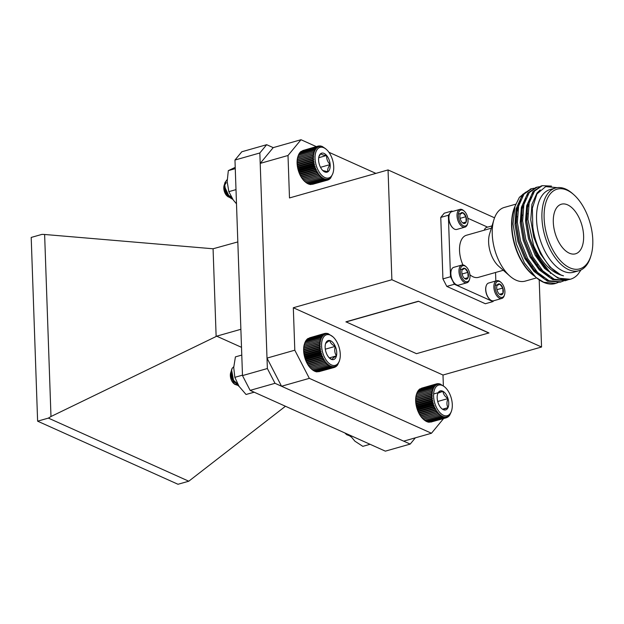 <?xml version="1.0" encoding="UTF-8"?>
<svg xmlns="http://www.w3.org/2000/svg" width="624" height="624" viewBox="0 0 624 624"><rect width="100%" height="100%" fill="white"/><g stroke="black" fill="none" stroke-linecap="round" stroke-linejoin="round"><path stroke-width="0.94" d="M332.795 173.683L330.494 178.308L330.47 177.723L329.706 179.057L329.683 178.347L328.84 179.626L328.825 178.807L327.912 180.016L327.92 179.088L326.929 180.219L326.96 179.189L325.907 180.235L325.97 179.111L324.847 180.063L324.956 178.862L323.77 179.704L323.926 178.433L322.678 179.166L322.897 177.832L321.594 178.448L321.867 177.076L320.525 177.559L320.861 176.155L319.488 176.514L319.894 175.094L318.482 175.321L318.958 173.893L317.522 173.995L318.076 172.575L316.633 172.552L317.257 171.148L315.806 170.999L316.508 169.634L315.058 169.361L315.838 168.043L314.395 167.661L315.253 166.397L313.825 165.898L314.761 164.713L313.357 164.112L314.371 163.004L312.998 162.318L314.075 161.296L312.749 160.524L313.888 159.604L312.608 158.761L313.81 157.95L312.577 157.045L313.841 156.351L312.663 155.399L313.973 154.822L312.866 153.832L314.215 153.379L313.17 152.365L314.566 152.045L313.591 151.016L315.011 150.821L314.114 149.799L315.549 149.737L314.73 148.73L316.181 148.793L315.432 147.818L316.891 148.005L316.228 147.077L317.678 147.381L317.093 146.5L318.529 146.921L318.014 146.11L302.601 150.618M317.093 146.5L301.525 151.25M316.228 147.077L300.932 151.421L300.573 152.045M315.432 147.818L300.136 152.17L299.458 153.551M314.73 148.73L299.434 153.083L298.826 154.487M314.114 149.799L298.818 154.151L298.288 155.579M313.591 151.016L298.295 155.368L297.492 158.137A16.778 9.087 -105.9 0 1 297.812 156.881A16.778 9.087 -105.9 0 1 297.835 156.796L313.17 152.365M297.492 158.137L297.25 159.572A16.778 9.087 -105.9 0 1 297.492 158.137L314.215 153.379M297.25 159.572L297.118 161.101A16.778 9.087 -105.9 0 1 297.25 159.572L313.973 154.822M297.118 161.101L297.086 162.708A16.778 9.087 -105.9 0 1 297.118 161.101L313.841 156.351M297.086 162.708L297.164 164.362A16.778 9.087 -105.9 0 1 297.086 162.708L313.81 157.95M297.164 164.362L297.352 166.054A16.778 9.087 -105.9 0 1 297.164 164.362L313.888 159.604M297.352 166.054L297.648 167.755A16.778 9.087 -105.9 0 1 297.352 166.054L314.075 161.296M297.648 167.755L298.038 169.463A16.778 9.087 -105.9 0 1 297.648 167.755L314.371 163.004M298.038 169.463L298.529 171.148A16.778 9.087 -105.9 0 1 298.038 169.463L314.761 164.713M298.529 171.148L299.114 172.793A16.778 9.087 -105.9 0 1 298.529 171.148L315.253 166.397M299.114 172.793L299.785 174.385A16.778 9.087 -105.9 0 1 299.114 172.793L315.838 168.043M299.785 174.385L300.534 175.906A16.778 9.087 -105.9 0 1 299.785 174.385L316.508 169.634M300.534 175.906L301.353 177.325A16.778 9.087 -105.9 0 1 300.534 175.906L317.257 171.148M301.353 177.325L302.234 178.643A16.778 9.087 -105.9 0 1 301.353 177.325L318.076 172.575M302.234 178.643L303.163 179.845A16.778 9.087 -105.9 0 1 302.234 178.643L318.958 173.893M303.163 179.845L304.138 180.905A16.778 9.087 -105.9 0 1 303.163 179.845L319.894 175.094M305.191 181.88L304.832 181.561A16.778 9.087 -105.9 0 1 304.138 180.905L306.298 182.793L321.594 178.448M306.166 182.59L307.382 183.511L322.678 179.166M307.203 183.191L308.474 184.057L323.77 179.704M308.233 183.62L309.551 184.415L324.847 180.063M310.019 184.275L310.612 184.587L325.907 180.235M311.251 184.4L326.929 180.219M227.175 179.579L225.03 182.426L224.656 184.454A10.787 5.842 74.1 0 0 225.904 192.551L228.836 196.989L232.846 199.415M224.656 184.454L224.812 187.083L229.328 196.849L232.619 199.087M230.927 196.303A7.121 3.861 -105.9 0 1 227.495 196.318M224.437 184.509A7.613 4.126 74.1 0 0 224.227 185.078A7.613 4.126 74.1 0 0 224.086 185.64L224.975 192.34L227.074 195.983A7.121 3.861 -105.9 0 1 224.648 192.262A7.121 3.861 -105.9 0 1 224.102 185.507A7.121 3.861 -105.9 0 1 224.398 184.743M225.904 192.551L224.562 183.986L225.03 182.426M227.963 196.763L231.949 198.065M224.601 185.289L226.27 182.637A7.613 4.126 74.1 0 0 224.71 183.955M225.116 190.055L228.072 195.101L231.2 196.81M224.086 185.64L224.195 188.401L227.573 195.242L231.293 196.966M316.969 167.567A15.896 8.611 74.1 0 0 325.634 177.824A15.896 8.611 74.1 0 0 333.052 172.832A15.896 8.611 74.1 0 0 326.407 149.456A15.896 8.611 74.1 0 0 316.508 150.563A15.896 8.611 74.1 0 0 316.969 167.567M322.163 169.853A9.867 5.343 74.1 0 0 323.146 170.859A9.867 5.343 74.1 0 0 327.92 171.772A9.867 5.343 74.1 0 0 330.151 164.572A9.867 5.343 74.1 0 0 326.625 155.47A9.867 5.343 74.1 0 0 320.861 153.551A9.867 5.343 74.1 0 0 319.012 156.343A9.867 5.343 74.1 0 0 318.638 160.742A9.867 5.343 74.1 0 0 322.163 169.853M322.811 170.547L327.92 171.772C327.265 169.783 328.013 167.388 330.151 164.572C327.584 161.936 326.407 158.902 326.625 155.47C323.326 155.228 321.407 154.588 320.861 153.551L319.277 156.023M320.502 167.318L330.151 164.572M318.716 157.716L326.625 155.47M318.014 146.11L319.441 146.64L318.997 145.907L320.393 146.539L320.026 145.891L322.163 146.422L325.4 148.574M312.499 184.322L327.912 180.016M329.706 179.057L329.105 179.228M328.037 179.86L328.84 179.626M330.494 178.308L330.065 178.433M321.087 146.063L320.611 146.203M320.026 145.891L319.379 146.078M318.997 145.907L318.131 146.156M312.866 153.832L297.57 158.176M312.663 155.399L297.367 159.744M312.577 157.045L297.281 161.39M312.608 158.761L297.305 163.106M312.749 160.524L297.445 164.869M312.998 162.318L297.703 166.663M313.357 164.112L298.061 168.464M313.825 165.898L298.529 170.251M314.395 167.661L299.099 172.006M315.058 169.361L299.762 173.714M315.806 170.999L300.511 175.352M316.633 172.552L301.33 176.896M317.522 173.995L302.227 178.347M318.482 175.321L303.186 179.673M319.488 176.514L304.192 180.866M320.861 176.155L304.138 180.905M320.525 177.559L305.23 181.912M425.513 420.794L426.769 421.676L442.065 417.331L442.237 416.044L440.981 416.746L441.207 415.405L439.897 415.982L440.185 414.601L438.836 415.061L439.187 413.65L437.798 413.977L438.22 412.55L436.808 412.753L437.299 411.317L435.864 411.388L436.433 409.976L434.983 409.921L435.63 408.525L434.179 408.346L434.905 406.988L433.446 406.692L434.257 405.382L432.814 404.968L433.688 403.72L432.268 403.205L433.22 402.028L431.824 401.411L432.853 400.319L431.488 399.61L432.588 398.619L431.27 397.823L432.424 396.934L431.153 396.076L432.377 395.288L431.153 394.368L432.432 393.705L431.27 392.738L432.588 392.2L431.496 391.201L432.861 390.78L431.831 389.758L433.235 389.47L432.276 388.448L433.703 388.284L432.822 387.262L434.265 387.231L433.462 386.233L434.92 386.326L434.195 385.359L435.646 385.577L434.998 384.657L436.449 384.992L435.88 384.134L437.323 384.579L436.823 383.791L439.202 384.283L438.851 383.659L440.201 384.4L439.92 383.885L444.311 386.607M426.543 421.27L427.853 422.081L443.149 417.737L443.266 416.512L442.065 417.331M428.282 421.957L428.914 422.3L444.21 417.955L444.288 416.809L443.149 417.737M429.515 422.128L445.247 417.986L445.286 416.933L444.21 417.955M430.755 422.105L446.238 417.83L446.254 416.871L445.247 417.986M436.823 383.791L421.45 388.229M435.88 384.134L420.35 388.822M434.998 384.657L419.702 389.002L419.367 389.579M434.195 385.359L418.899 389.711L418.189 391.076M433.462 386.233L418.166 390.585L417.542 391.981M432.822 387.262L417.526 391.615L416.98 393.034M432.276 388.448L416.98 392.792L416.138 395.53A16.778 9.087 -105.9 0 1 416.38 394.618L416.52 394.157M416.138 395.53L415.865 396.95A16.778 9.087 -105.9 0 1 416.138 395.53L432.861 390.78M415.865 396.95L415.709 398.463A16.778 9.087 -105.9 0 1 415.865 396.95L432.588 392.2M415.709 398.463L415.646 400.046A16.778 9.087 -105.9 0 1 415.709 398.463L432.432 393.705M415.646 400.046L415.701 401.684A16.778 9.087 -105.9 0 1 415.646 400.046L432.377 395.288M415.701 401.684L415.865 403.369A16.778 9.087 -105.9 0 1 415.701 401.684L432.424 396.934M415.865 403.369L416.13 405.077A16.778 9.087 -105.9 0 1 415.865 403.369L432.588 398.619M416.13 405.077L416.497 406.786A16.778 9.087 -105.9 0 1 416.13 405.077L432.853 400.319M416.497 406.786L416.965 408.478A16.778 9.087 -105.9 0 1 416.497 406.786L433.22 402.028M416.965 408.478L417.526 410.132A16.778 9.087 -105.9 0 1 416.965 408.478L433.688 403.72M417.526 410.132L418.181 411.739A16.778 9.087 -105.9 0 1 417.526 410.132L434.257 405.382M418.181 411.739L418.907 413.275A16.778 9.087 -105.9 0 1 418.181 411.739L434.905 406.988M418.907 413.275L419.71 414.726A16.778 9.087 -105.9 0 1 418.907 413.275L435.63 408.525M419.71 414.726L420.576 416.075A16.778 9.087 -105.9 0 1 419.71 414.726L436.433 409.976M420.576 416.075L421.496 417.3A16.778 9.087 -105.9 0 1 420.576 416.075L437.299 411.317M424.484 420.155L425.685 421.091L440.981 416.746M421.496 417.3L422.464 418.4A16.778 9.087 -105.9 0 1 421.496 417.3L438.22 412.55M422.464 418.4L423.462 419.359A16.778 9.087 -105.9 0 1 423.4 419.297A16.778 9.087 -105.9 0 1 422.464 418.4L439.187 413.65M438.836 415.061L423.462 419.359L424.601 420.334L439.897 415.982M347.318 434.062L350.828 436.753M348.371 434.538L350.423 436.176M348.574 434.632A7.121 3.861 -105.9 0 1 346.156 434.125M345.376 433.189L346.749 434.702L345.641 433.727A7.121 3.861 -105.9 0 1 344.932 432.994M346.749 434.702L350.392 436.129M433.61 395.366A15.896 8.611 74.1 0 0 441.152 413.79A15.896 8.611 74.1 0 0 451.62 410.576A15.896 8.611 74.1 0 0 444.974 387.192A15.896 8.611 74.1 0 0 433.61 395.366M437.931 402.238A9.867 5.343 74.1 0 0 441.706 408.603A9.867 5.343 74.1 0 0 442.954 409.484A9.867 5.343 74.1 0 0 447.985 407.651A9.867 5.343 74.1 0 0 447.993 398.564A9.867 5.343 74.1 0 0 442.97 391.318A9.867 5.343 74.1 0 0 437.931 393.151A9.867 5.343 74.1 0 0 437.58 394.087A9.867 5.343 74.1 0 0 437.931 402.238M442.954 409.484L447.985 407.651C446.597 405.023 446.597 401.989 447.993 398.564C444.943 396.568 443.266 394.15 442.97 391.318L437.931 393.151L437.518 394.313M442.541 409.196L447.985 407.651M437.713 401.489L447.993 398.564M433.657 393.97L442.97 391.318M451.261 411.739L449.6 415.381L448.063 416.957L448.04 416.216L447.182 417.487L447.174 416.629L446.238 417.83M447.182 417.487L446.316 417.729M448.063 416.957L447.416 417.144M448.874 416.255L448.406 416.387M439.92 383.885L439.483 384.002M438.851 383.659L438.259 383.83M437.822 383.627L437.011 383.861M431.831 389.758L416.536 394.111M431.496 391.201L416.2 395.546M431.27 392.738L415.974 397.09M431.153 394.368L415.857 398.72M431.153 396.076L415.857 400.421M431.27 397.823L415.974 402.176M431.488 399.61L416.192 403.962M431.824 401.411L416.528 405.756M432.268 403.205L416.972 407.55M432.814 404.968L417.518 409.313M433.446 406.692L418.15 411.037M434.179 408.346L418.883 412.69M434.983 409.921L419.687 414.266M435.864 411.388L420.568 415.74M436.808 412.753L421.512 417.097M437.798 413.977L422.503 418.322M316.173 371.584L316.82 371.935L332.116 367.583L332.194 366.436L331.048 367.357L331.172 366.124L329.963 366.935L330.135 365.648L328.879 366.335L329.105 364.993L327.795 365.563L328.091 364.182L326.734 364.627L327.093 363.215L325.705 363.535L326.134 362.107L324.714 362.294L325.213 360.867L323.778 360.929L324.355 359.51L322.897 359.447L323.552 358.059L322.101 357.872L322.826 356.515L321.376 356.21L322.187 354.908L320.744 354.487L321.633 353.246L320.213 352.716L321.173 351.546L319.777 350.922L320.806 349.838L319.449 349.12L320.549 348.137L319.231 347.342L320.393 346.453L319.129 345.587L320.354 344.815L319.137 343.894L320.416 343.239L319.262 342.272L320.588 341.734L319.496 340.735L320.861 340.322L319.839 339.308L321.235 339.019L320.291 337.997L321.719 337.841L320.845 336.827L322.288 336.804L321.493 335.806L322.943 335.907L322.226 334.948L323.677 335.166L323.037 334.253L324.488 334.597L323.926 333.739L325.361 334.199L324.87 333.411L327.249 333.926L326.906 333.31L328.255 334.058L327.974 333.544L332.951 336.835A15.896 8.611 74.1 0 0 321.773 348.044A15.896 8.611 74.1 0 0 330.065 364.143A15.896 8.611 74.1 0 0 339.596 360.22A15.896 8.611 74.1 0 0 332.951 336.835M317.398 371.764L333.154 367.63L333.193 366.569L332.116 367.583M318.646 371.756L334.144 367.489L334.16 366.522L333.154 367.63M324.87 333.411L309.512 337.841M323.926 333.739L308.404 338.419M323.037 334.253L307.741 338.606L307.406 339.16M322.226 334.948L306.93 339.292L306.22 340.657M321.493 335.806L306.197 340.15L305.565 341.554M320.845 336.827L305.549 341.172L304.988 342.599M320.291 337.997L304.996 342.342L304.138 345.08A16.778 9.087 -105.9 0 1 304.356 344.261L304.512 343.777M304.138 345.08L303.857 346.484A16.778 9.087 -105.9 0 1 304.138 345.08L320.861 340.322M303.857 346.484L303.693 347.989A16.778 9.087 -105.9 0 1 303.857 346.484L320.588 341.734M303.693 347.989L303.631 349.573A16.778 9.087 -105.9 0 1 303.693 347.989L320.416 343.239M303.631 349.573L303.67 351.211A16.778 9.087 -105.9 0 1 303.631 349.573L320.354 344.815M303.67 351.211L303.826 352.888A16.778 9.087 -105.9 0 1 303.67 351.211L320.393 346.453M303.826 352.888L304.083 354.596A16.778 9.087 -105.9 0 1 303.826 352.888L320.549 348.137M304.083 354.596L304.45 356.304A16.778 9.087 -105.9 0 1 304.083 354.596L320.806 349.838M304.45 356.304L304.91 357.997A16.778 9.087 -105.9 0 1 304.45 356.304L321.173 351.546M304.91 357.997L305.464 359.658A16.778 9.087 -105.9 0 1 304.91 357.997L321.633 353.246M305.464 359.658L306.103 361.265A16.778 9.087 -105.9 0 1 305.464 359.658L322.187 354.908M306.103 361.265L306.829 362.809A16.778 9.087 -105.9 0 1 306.103 361.265L322.826 356.515M306.829 362.809L307.624 364.268A16.778 9.087 -105.9 0 1 306.829 362.809L323.552 358.059M307.624 364.268L308.49 365.617A16.778 9.087 -105.9 0 1 307.624 364.268L324.355 359.51M308.49 365.617L309.403 366.857A16.778 9.087 -105.9 0 1 308.49 365.617L325.213 360.867M309.403 366.857L310.37 367.965A16.778 9.087 -105.9 0 1 309.403 366.857L326.134 362.107M310.37 367.965L311.36 368.932A16.778 9.087 -105.9 0 1 310.37 367.965L327.093 363.215M314.449 370.882L315.752 371.701L331.048 367.357M311.376 368.94L311.384 368.948A16.778 9.087 -105.9 0 1 311.36 368.932L312.499 369.915L327.795 365.563M312.382 369.743L313.583 370.687L328.879 366.335M233.75 366.74L232.222 368.23A10.787 5.842 74.1 0 0 231.605 369.704A10.787 5.842 74.1 0 0 231.27 375.25L233.064 380.539L239.234 386.615M232.222 368.23L231.629 370.18L233.555 380.398L238.961 386.201M237.479 383.682A7.121 3.861 -105.9 0 1 234.101 383.744M234.663 384.283L233.618 383.362A7.121 3.861 -105.9 0 1 230.42 376.553A7.121 3.861 -105.9 0 1 230.646 372.887L230.638 376.217L234.655 384.283L238.602 385.64M231.27 375.25L231.605 369.704M231.457 370.258L231.715 369.751M231.13 371.53L230.818 372.31M231.473 372.356L232.978 379.774L237.682 384.056M231.527 370.968L231.231 371.576M231.067 372.091L232.487 379.915L237.806 384.275M326.586 353.73A9.867 5.343 74.1 0 0 329.683 358.246A9.867 5.343 74.1 0 0 332.093 359.564A9.867 5.343 74.1 0 0 336.445 355.883A9.867 5.343 74.1 0 0 335.283 346.359A9.867 5.343 74.1 0 0 329.776 340.517A9.867 5.343 74.1 0 0 325.556 343.723A9.867 5.343 74.1 0 0 325.432 344.206A9.867 5.343 74.1 0 0 326.586 353.73M329.261 357.841L332.093 359.564C332.14 358.745 333.59 357.513 336.445 355.883C334.667 353.098 334.277 349.924 335.283 346.359C332.077 344.822 330.236 342.88 329.776 340.517C326.953 342.131 325.502 343.364 325.432 344.206M329.339 357.903L336.445 355.883M325.299 349.19L335.283 346.359M339.206 361.468L337.529 365.095L335.977 366.639L335.954 365.898L335.096 367.154L335.088 366.296L334.144 367.489M313.412 370.399L314.668 371.28L329.963 366.935M335.096 367.154L334.214 367.403M335.977 366.639L335.322 366.834M336.796 365.953L336.313 366.085M327.974 333.544L327.553 333.661M326.906 333.31L326.321 333.481M325.868 333.271L325.081 333.489M319.839 339.308L304.543 343.652M319.496 340.735L304.2 345.08M319.262 342.272L303.966 346.616M319.137 343.894L303.841 348.239M319.129 345.587L303.833 349.939M319.231 347.342L303.935 351.686M319.449 349.12L304.153 353.473M319.777 350.922L304.481 355.267M320.213 352.716L304.91 357.061M320.744 354.487L305.448 358.831M321.376 356.21L306.08 360.555M322.101 357.872L306.805 362.216M322.897 359.447L307.601 363.8M323.778 360.929L308.482 365.282M324.714 362.294L309.418 366.647M325.705 363.535L310.409 367.879M326.734 364.627L311.438 368.971M254.21 392.207L246.043 394.485L254.147 392.184M246.043 394.485L239.031 386.311L234.842 377.333L242.479 375.164M234.842 377.333L233.719 367.513L235.412 356.889L241.777 355.079M236.496 203.822L233.298 200.047L228.836 191.654L236.005 189.618M228.836 191.654L227.167 181.545L228.322 170.633L235.271 168.659M228.322 170.633L235.225 167.349M349.869 435.209L354.908 441.184L362.825 446.347L370.055 444.288M514.948 206.474A42.986 23.283 74.1 0 0 534.807 276.323M558.41 282.383L555.844 283.366L543.73 282.243L536.242 277.579L531.734 273.616A42.986 23.283 -105.9 0 1 513.763 210.389L515.003 206.302L519.379 197.332L525.775 192.153M569.299 253.165A25.787 13.97 74.1 0 0 575.507 253.812A25.787 13.97 74.1 0 0 581.896 225.186A25.787 13.97 74.1 0 0 561.405 204.204A25.787 13.97 74.1 0 0 553.831 227.479A25.787 13.97 74.1 0 0 569.299 253.165M569.813 267.805A41.418 22.441 74.1 0 0 591.022 255.52A41.418 22.441 74.1 0 0 573.706 194.594A41.418 22.441 74.1 0 0 544.159 212.893A41.418 22.441 74.1 0 0 569.813 267.805M591.022 255.52L590.608 256.877A42.986 23.283 -105.9 0 1 578.947 270.715A42.986 23.283 -105.9 0 1 568.597 269.63A42.986 23.283 -105.9 0 1 542.81 226.816A42.986 23.283 -105.9 0 1 555.438 188.027A42.986 23.283 -105.9 0 1 565.789 189.103A42.986 23.283 -105.9 0 1 572.637 193.651L573.706 194.594M555.438 188.027L550.064 189.548A42.986 23.283 74.1 0 0 539.425 237.26A42.986 23.283 74.1 0 0 573.573 272.243L578.947 270.715M536.242 277.579A48.836 26.458 74.1 0 0 543.52 282.298A48.836 26.458 74.1 0 0 555.274 283.53A48.836 26.458 74.1 0 0 555.555 283.444M535.72 277.126L524.41 262.946L516.36 244.031L513.029 223.891L515.003 206.302M556.803 187.606L545.665 186.638L536.968 193.931L532.373 208.151L532.787 226.715C535.564 249.577 549.822 272.353 563.534 275.847L560.695 274.856L549.884 266.994L540.431 253.773L533.738 237.206L530.767 219.835L531.929 204.313L536.983 193.034L540.205 189.922M555.984 276.58L544.619 268.492L535.166 255.263L528.473 238.703L525.502 221.333L526.656 205.811L531.718 194.532L533.325 192.761M553.777 279.037L550.165 277.852L539.354 269.989L529.901 256.76L523.208 240.193L520.237 222.823L521.391 207.308L526.453 196.03L528.06 194.259M548.512 280.527L544.9 279.341L534.089 271.487L524.636 258.258L517.943 241.691L514.972 224.32L516.126 208.806L521.188 197.519L522.795 195.757M549.221 271.268L536.429 254.904L529.737 238.337L526.765 220.966L527.483 207.589L531.118 196.942M549.073 276.323L539.471 268.398L531.164 256.402L524.472 239.834L521.5 222.464L522.218 209.087L525.853 198.44M543.808 277.82L534.206 269.896L525.899 257.899L519.207 241.332L516.235 223.961L516.953 210.584L520.588 199.93M563.534 275.847C551.585 272.961 541.624 262.915 533.653 245.7A48.836 26.458 -105.9 0 0 570.437 279.217A48.836 26.458 -105.9 0 0 577.863 274.451L581.022 269.919M570.305 279.256L558.051 278.171L546.616 269.841L536.632 255.832L529.565 238.29L526.438 219.898L527.686 203.463L533.06 191.513L541.57 185.897M565.633 280.566L552.786 279.669L541.351 271.339L531.367 257.33L524.3 239.788L521.173 221.395L522.421 204.961L527.795 193.011L536.305 187.395M560.368 282.064L547.521 281.159L536.086 272.836L526.102 258.827L519.035 241.285L515.908 222.893L517.156 206.458L522.53 194.509L531.04 188.893M533.653 245.7L527.912 219.476L529.16 203.042L534.534 191.092L542.295 185.671L551.491 186.108M568.394 279.646L566.374 280.379L554.26 279.248L542.825 270.925L532.841 256.916L525.775 239.366L522.647 220.974L523.895 204.539L529.269 192.59L537.038 187.169L539.744 186.685M563.675 280.886L561.109 281.869L548.995 280.745L537.56 272.415L527.576 258.406L520.51 240.864L517.382 222.472L518.63 206.037L524.004 194.087L531.765 188.666L534.479 188.183M536.593 277.875L525.221 281.112A38.29 20.74 -105.9 0 1 516.001 280.145A38.29 20.74 -105.9 0 1 509.902 276.097A38.29 20.74 -105.9 0 1 493.888 219.765A38.29 20.74 -105.9 0 1 504.278 207.441L515.713 204.188M517.093 210.467A38.29 20.74 -105.9 0 1 517.756 210.951M521.563 214.328A38.29 20.74 -105.9 0 1 522.452 215.28M535.267 269.864A38.29 20.74 -105.9 0 1 534.955 270.715M538.325 273.952A38.29 20.74 74.1 0 0 539.643 274.466M550.345 273.468A38.29 20.74 74.1 0 0 551.07 272.977M529.768 200.725A38.29 20.74 74.1 0 0 529.355 200.725M524.628 201.825A38.29 20.74 74.1 0 0 524.144 202.059M518.162 208.283A38.29 20.74 74.1 0 0 516.89 210.951M500.214 294.661L502.991 293.311L502.804 288.023L499.84 284.092L497.063 285.449A5.639 3.058 74.1 0 0 496.954 285.769A5.639 3.058 74.1 0 0 497.25 290.729A5.639 3.058 74.1 0 0 499.309 294.06A5.639 3.058 74.1 0 0 500.214 294.661A5.639 3.058 74.1 0 0 502.991 293.311A5.639 3.058 74.1 0 0 502.804 288.023A5.639 3.058 74.1 0 0 499.84 284.092A5.639 3.058 74.1 0 0 497.063 285.449M499.621 294.263L502.991 293.311M496.954 289.684L502.804 288.023M495.222 285.41L499.84 284.092M465.317 278.975L468.094 277.625L467.914 272.337L464.95 268.406L462.173 269.763A5.639 3.058 74.1 0 0 462.064 270.083A5.639 3.058 74.1 0 0 462.353 275.044A5.639 3.058 74.1 0 0 464.42 278.374A5.639 3.058 74.1 0 0 465.317 278.975A5.639 3.058 74.1 0 0 468.094 277.625A5.639 3.058 74.1 0 0 467.914 272.337A5.639 3.058 74.1 0 0 464.95 268.406A5.639 3.058 74.1 0 0 462.173 269.763M464.724 278.577L468.094 277.625M462.064 274.006L467.914 272.337M460.333 269.724L464.95 268.406M463.375 223.322L466.151 221.965L465.964 216.684L463.008 212.753L460.231 214.102A5.639 3.058 74.1 0 0 460.114 214.43A5.639 3.058 74.1 0 0 460.411 219.391A5.639 3.058 74.1 0 0 462.478 222.721A5.639 3.058 74.1 0 0 463.375 223.322A5.639 3.058 74.1 0 0 466.151 221.965A5.639 3.058 74.1 0 0 465.964 216.684A5.639 3.058 74.1 0 0 463.008 212.753A5.639 3.058 74.1 0 0 460.231 214.102M462.782 222.924L466.151 221.965M460.114 218.345L465.964 216.684M458.39 214.063L463.008 212.753M495.152 287.188A8.299 4.493 74.1 0 0 499.223 296.478A8.299 4.493 74.1 0 0 504.551 294.692A8.299 4.493 74.1 0 0 501.08 282.477A8.299 4.493 74.1 0 0 495.152 287.188M460.255 271.502A8.299 4.493 74.1 0 0 464.326 280.792A8.299 4.493 74.1 0 0 469.654 279.006A8.299 4.493 74.1 0 0 466.183 266.799A8.299 4.493 74.1 0 0 460.255 271.502M458.312 215.842A8.299 4.493 74.1 0 0 462.384 225.139A8.299 4.493 74.1 0 0 467.711 223.345A8.299 4.493 74.1 0 0 464.24 211.138A8.299 4.493 74.1 0 0 458.312 215.842M504.551 294.692L504.301 295.487A9.22 4.992 -105.9 0 1 501.805 298.459A9.22 4.992 -105.9 0 1 493.865 287.157A9.22 4.992 -105.9 0 1 496.759 280.722A9.22 4.992 -105.9 0 1 500.448 281.923L501.08 282.477M469.654 279.006L469.412 279.802A9.22 4.992 -105.9 0 1 466.908 282.773A9.22 4.992 -105.9 0 1 458.968 271.471A9.22 4.992 -105.9 0 1 461.869 265.036A9.22 4.992 -105.9 0 1 465.559 266.237L466.183 266.799M467.711 223.345L467.47 224.149A9.22 4.992 -105.9 0 1 464.966 227.12A9.22 4.992 -105.9 0 1 457.025 215.81A9.22 4.992 -105.9 0 1 459.927 209.383A9.22 4.992 -105.9 0 1 463.616 210.584L464.24 211.138M452.681 211.435L451.823 211.052L444.241 213.205L440.77 217.409L442.923 278.897L446.8 286.4L485.363 303.74L492.944 301.587L493.6 300.784M496.759 280.722L488.654 283.023A9.22 4.992 74.1 0 0 486.151 285.987A9.22 4.992 74.1 0 0 485.761 289.458A9.22 4.992 74.1 0 0 490.004 299.551A9.22 4.992 74.1 0 0 493.693 300.76L501.805 298.459M461.869 265.036L453.757 267.337A9.22 4.992 74.1 0 0 451.261 270.309A9.22 4.992 74.1 0 0 450.863 273.772A9.22 4.992 74.1 0 0 455.114 283.865A9.22 4.992 74.1 0 0 458.804 285.074L466.908 282.773M459.927 209.383L451.815 211.684A9.22 4.992 74.1 0 0 449.311 214.648A9.22 4.992 74.1 0 0 448.921 218.119A9.22 4.992 74.1 0 0 453.172 228.212A9.22 4.992 74.1 0 0 456.862 229.421L464.966 227.12M492.032 225.88L486.712 227.393A9.22 4.992 74.1 0 0 484.263 230.194M487.609 227.136L467.852 218.252M495.838 280.979L495.542 272.477M449.748 213.564L448.352 215.257L450.505 276.736L454.381 284.248L492.944 301.587M454.381 284.248L446.8 286.4M450.505 276.736L442.923 278.897M448.352 215.257L440.77 217.409M451.823 211.052L450.957 212.098M486.088 286.198A8.759 4.742 74.1 0 0 486.026 286.393A8.759 4.742 74.1 0 0 485.659 289.684A8.759 4.742 74.1 0 0 489.692 299.278A8.759 4.742 74.1 0 0 489.848 299.411M451.199 270.512A8.759 4.742 74.1 0 0 451.136 270.707A8.759 4.742 74.1 0 0 450.762 273.998A8.759 4.742 74.1 0 0 454.802 283.592A8.759 4.742 74.1 0 0 454.958 283.725M449.257 214.859A8.759 4.742 74.1 0 0 449.194 215.054A8.759 4.742 74.1 0 0 448.82 218.345A8.759 4.742 74.1 0 0 452.852 227.939A8.759 4.742 74.1 0 0 453.008 228.072M503.295 270.278L478.366 277.36A21.879 11.856 -105.9 0 1 469.927 274.771M462.946 264.943A21.879 11.856 -105.9 0 1 466.401 235.271L491.338 228.181M509.902 276.097L498.709 266.23A21.879 11.856 -105.9 0 1 489.559 234.039L493.888 219.765M539.206 279.856L541.554 347.014L391.88 279.731L293.319 307.741L442.993 375.024L443.368 385.796M541.554 347.014L442.993 375.024M488.927 332.935L418.392 301.228L345.946 321.82L416.481 353.675L488.927 332.935M301.01 139.729L288.007 155.493L260.208 163.394L273.211 147.631L301.01 139.729L316.306 146.601M328.91 152.272L375.89 173.386M391.88 279.731L388.05 169.931L289.489 197.948L288.007 155.493M267.368 368.527L275.005 383.308L403.666 441.152L431.465 433.251L309.34 378.347L281.541 386.248L267.002 358.098L259.841 152.974L234.967 160.04L242.494 375.601L267.368 368.527L267.01 358.106L294.801 350.197L293.319 307.741M294.801 350.197L309.34 378.347M431.465 433.251L443.555 418.587M388.05 169.931L494.551 217.807M488.935 333.083L418.392 301.228M418.4 301.376L345.953 321.968M240.88 329.293L216.676 336.172L241.511 347.334M50.981 416.52L48.391 418.103L188.776 481.213L177.996 484.271L37.619 421.169L31.2 237.44L41.98 234.374L44.624 234.476L50.981 416.52L216.138 336.5L213.073 248.773L237.83 241.917M216.138 336.5L216.676 336.172M234.967 160.04L241.8 151.765L266.674 144.698L273.211 147.631M266.674 144.698L259.841 152.974M275.005 383.308L250.13 390.374L385.336 451.152L410.21 444.085L403.673 441.145M410.21 444.085L415.373 437.822M48.391 418.103L37.619 421.169M188.776 481.213L285.457 406.255M213.073 248.773L44.624 234.476M250.13 390.374L242.494 375.601M224.102 185.507L224.227 185.078M326.407 149.456L325.439 148.598M333.052 172.832L332.795 173.69M444.974 387.192L444.304 386.599M451.62 410.576L451.246 411.809M339.596 360.22L339.191 361.561M542.295 185.671L540.821 186.092M537.03 187.169L535.556 187.582M531.765 188.666L530.291 189.08M566.374 280.371L564.899 280.792M561.109 281.869L559.634 282.29M555.844 283.366L555.274 283.53M531.313 266.378L532.342 266.081M536.578 264.88L537.607 264.584M541.843 263.383L542.521 263.188M516.22 217.051L517.312 216.739M521.485 215.553L522.577 215.241M526.75 214.055L527.842 213.743M519.004 203.252L519.418 203.135M524.269 201.763L524.683 201.638M486.026 286.393L486.151 285.987M451.136 270.707L451.261 270.309M449.194 215.054L449.311 214.648"/></g></svg>
